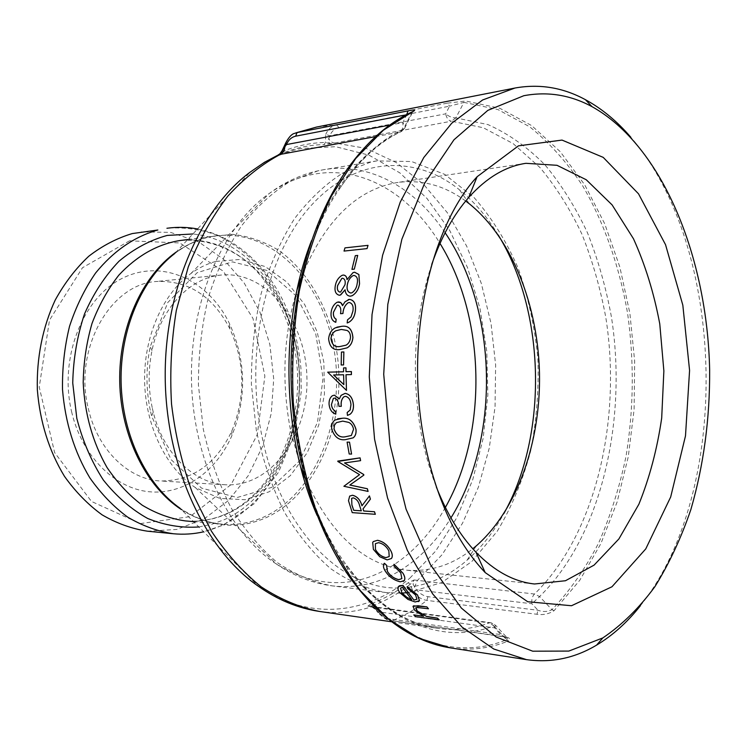 <?xml version="1.0" encoding="UTF-8"?>
<svg xmlns="http://www.w3.org/2000/svg" width="747" height="747" viewBox="0 0 747 747"><rect width="100%" height="100%" fill="white"/><g stroke="black" fill="none" stroke-linecap="round" stroke-linejoin="round"><path stroke-width="0.56" stroke-dasharray="3.73 2.8" d="M369.139 606.106L372.585 605.724L370.979 603.8L367.851 606.153L371.782 606.825L378.402 611.821L494.589 627.835C493.963 624.837 492.665 623.138 490.695 622.737L489.154 622.914L493.926 625.902C446.118 644.334 388.375 625.155 346.412 564.984L349.643 577.179C394.649 641.44 456.249 660.609 506.569 639.731L493.926 625.902L495.578 625.304L494.589 627.835L500.807 634.614L507.474 638.265L506.569 639.731L508.52 640.945C511.284 638.89 509.463 637.415 503.058 636.528L392.278 620.738C387.506 619.954 383.08 617.209 378.99 612.512L372.585 605.724C385.928 600.747 398.44 593.641 410.14 584.378L413.558 592.595C417.666 597.096 422.102 599.692 426.854 600.392L536.944 614.267C543.106 615.192 548.812 614.006 554.059 610.719L579.728 580.354L600.887 543.601L617.143 501.928L628.264 456.744L634.119 409.384L634.661 361.137L629.88 313.273L619.851 267.053L604.725 223.792L584.724 184.845L560.194 151.622L531.668 125.608L499.846 108.278L465.726 101.013L447.154 103.179L449.591 106.167L463.934 102.376L455.838 117.895C452.421 117.933 449.031 116.588 445.651 113.852C446.65 118.278 448.583 120.734 451.431 121.201L330.706 143.769L329.11 142.808L328.278 141.034L329.688 135.739C331.78 131.183 334.871 128.447 338.951 127.55L449.591 106.167L445.651 113.852L329.688 135.739L325.757 134.301L325.384 142.481L324.142 144.573L330.706 143.769M640.347 605.789C731.957 491.563 726.98 247.602 630.795 137.215M345.105 289.845L345.142 289.771C345.534 293.758 347.262 295.905 350.324 296.195L351.65 295.896M342.425 275.241L341.911 275.428C338.438 277.585 336.262 280.947 335.384 285.503C334.357 291.022 335.702 294.271 339.418 295.252L340.268 295.065M353.555 272.45L347.047 279.555M337.14 305.29L337.989 305.056C340.529 306.326 341.398 309.193 340.585 313.675L342.948 313.516M337.551 302.133L336.906 302.386C333.657 304.524 331.743 307.876 331.154 312.433C330.669 317.736 332.228 321.023 335.842 322.293M348.223 299.622L345.086 301.751L342.565 305.607M347.187 322.965L347.504 319.856M348.046 302.815L349.251 302.488C352.435 303.291 353.676 306.139 352.995 311.032L351.062 316.933L347.551 319.847M336.916 327.177L335.328 327.849C331.509 329.81 329.296 333.442 328.671 338.718C329.539 346.981 333.358 350.576 340.118 349.493L347.112 347.841M351.622 454.055L349.241 453.98L347.15 442.093M368.131 491.395L343.937 486.25L359.596 474.634L337.812 461.076M360.652 460.638L344.582 462.935M352.547 495.242L349.727 496.064L348.532 500.639L352.276 512.61L375.386 514.281M361.94 505.803L369.438 495.896M377.543 540.286L373.36 541.556L372.753 542.387L373.435 549.353L379.84 556.739L387.17 559.876L391.428 558.523M394.099 564.237L394.005 565.993L400.794 572.856L401.905 578.617L398.73 579.625M384.453 563.229L384.061 563.64C383.015 565.526 383.416 567.981 385.284 571.016C388.935 576.693 393.949 580.279 400.308 581.764L403.38 581.39M407.302 586.712L407.61 588.44L415.649 594.976L416.975 599.225L413.987 600.074M399.234 585.844L398.459 586.535C397.488 588.085 398.011 590.167 400.018 592.773L408.067 599.43L415.173 601.961L418.525 601.596M413.521 605.836L413.026 606.331L414.8 610.252L423.633 616.275M416.014 607.684L428.517 608.758M413.819 614.902L415.621 616.63L439.199 619.87M335.076 420.01L335.123 419.991C332.49 421.775 331.36 424.772 331.724 429.002C334.357 436.864 338.886 440.422 345.291 439.666L353.182 437.835M333.414 398.394L334.581 398.039C337.345 399.234 338.793 401.989 338.951 406.303L341.314 406.303M345.133 393.361L341.127 395.35L339.381 398.889L334.413 395.126L332.359 395.77C329.959 397.637 328.885 400.579 329.138 404.575C329.81 409.692 332.041 412.867 335.833 414.109M343.872 396.797L345.506 396.293C348.802 397.087 350.632 399.85 351.015 404.575L350.203 409.991L347.215 412.512L347.495 415.397L350.119 414.221M345.992 374.714L351.426 374.574M346.524 390.392L327.728 372.146M343.62 371.763L343.601 367.907M343.611 364.9L341.23 364.975L341.491 352.042M354.358 269.125L351.986 269.35L355.348 255.642M367.104 248.592L344.078 251.067L345.002 247.873M414.09 579.961L534.432 594.033L539.567 596.554L551.986 609.683C547.542 611.877 542.892 612.073 538.027 610.271L427.966 596.676C423.857 596.087 420.029 593.828 416.49 589.906L413.184 584.593L413.175 582.156L414.09 579.961L408.273 582.688C396.648 591.857 384.219 598.889 370.979 603.8M375.872 609.515L372.594 606.797L367.851 606.153M330.043 143.461L325.384 142.481C311.144 142.696 296.989 145.646 282.908 151.324L286.493 142.238C288.286 137.99 290.91 135.058 294.383 133.433L295.868 132.873M447.154 103.179L336.495 124.814C331.78 125.86 328.204 129.026 325.757 134.301M375.638 136.58L399.71 132.191C402.409 130.492 403.445 127.317 402.82 122.648C405.248 124.982 405.854 126.859 404.631 128.279L403.623 128.876L411.55 112.806L412.54 112.293L406.685 114.562M404.631 128.279L412.54 112.293L412.456 111.714L411.55 112.806C385.452 124.74 362.099 146.356 341.491 177.665L338.764 189.971C357.785 160.913 379.411 140.548 403.623 128.876L401.569 131.435L404.641 128.279M311.508 240.693C333.479 186.339 362.874 150.166 399.71 132.191L401.569 131.435C378.72 142.023 357.785 161.529 338.764 189.971C273.561 284.121 277.426 473.579 346.412 564.984L358.579 580.559C384.369 608.945 410.934 624.912 438.256 628.451C455.81 630.832 472.776 628.983 489.154 622.914L371.026 606.947C354.377 612.363 337.186 613.857 319.455 611.438M278.472 154.741L282.021 153.406C295.98 147.757 310.014 144.815 324.142 144.573M455.838 117.895L451.431 121.201L483.328 127.756L513.142 143.601L539.96 167.533C556.16 186.974 570.166 209.225 581.978 234.297C592.427 260.554 600.373 288.286 605.808 317.475C622.102 420.384 595.48 535.011 534.432 594.033C532.247 596.451 531.416 599.692 531.92 603.763L539.567 596.554C601.055 536.682 627.779 420.804 611.391 316.747C605.92 287.231 597.927 259.19 587.403 232.616C575.517 207.246 561.417 184.705 545.095 165.003C527.653 147.299 508.623 133.834 488.015 124.609L455.838 117.895M371.782 606.825C373.117 607.292 375.237 609.263 378.159 612.745L378.402 611.821C381.997 615.892 385.863 618.264 389.99 618.936L500.807 634.614L502.329 636.64L503.058 636.528M147.383 531.182L176.712 529.446L204.22 518.866L228.442 500.509L248.209 475.746L262.673 446.127L271.282 413.287L273.71 378.888L269.882 344.61L259.947 312.143L244.278 283.141L223.512 259.209L198.571 241.86L170.652 232.401L141.276 231.859M129.539 240.814L82.497 267.725L49.498 320.118L39.236 387.039L54.643 452.626L91.479 501.442L140.268 523.582L189.971 516.663L231.14 484.523L257.276 434.661L264.868 376.152L253.028 318.502L223.269 271.161L179.747 242.943L129.539 240.814M71.563 411.56C81.825 455.885 114.328 488.136 148.672 491.703C183.099 495.308 215.883 471.964 231.654 436.164C246.986 398.235 246.221 360.633 229.357 323.367C208.609 280.489 162.893 258.509 123.106 277.912C83.216 296.802 58.714 357.411 71.563 411.56M88.258 408.282C97.399 449.787 128.699 479.742 160.689 480.993C192.455 480.835 216.182 464.13 231.878 430.879C245.782 396.498 245.081 362.426 229.796 328.643C212.755 296.055 188.365 280.33 156.627 281.47C110.593 283.72 73.243 348.914 88.258 408.282M431.766 264.335C414.361 317.186 410.813 373.397 421.131 432.971C424.744 452.196 429.805 470.171 436.304 486.895M152.36 408.348L153.247 412.111C163.453 454.017 194.285 483.533 225.529 484.775C271.226 487.352 308.53 434.95 306.942 378.206C306.214 321.443 266.8 270.61 221.252 275.045C190.083 277.557 160.484 308.306 151.996 350.604C148.093 369.83 148.214 389.075 152.36 408.348M297.082 289.715C283.393 335.029 281.245 382.044 290.63 430.758L300.696 467.034M304.916 477.959C330.351 534.133 363.873 564.844 405.481 570.082C429.917 572.23 452.346 565.124 472.786 548.765M465.689 201.027C444.605 185.517 421.896 179.336 397.572 182.473C356.216 189.402 323.974 221.448 300.845 278.622M498.268 235.053C487.249 216.873 474.336 201.802 459.517 189.841C415.481 154.368 355.693 156.104 310.78 205.948C265.923 255.483 244.232 351.809 261.992 436.379C280.76 530.286 343.331 591.419 400.812 587.842C425.108 586.712 447.192 577.496 467.071 560.194C481.385 547.635 493.674 532.051 503.945 513.441M150.614 411.858L151.622 416.098L171.016 459.545L201.541 488.099L237.163 497.502L271.628 487.436L299.659 460.75L317.512 422.288L323.059 377.879L315.71 333.732L296.298 296.027L267.202 270.507L232.354 261.861L197.143 272.702L167.814 302.479L150.203 346.683C145.786 368.383 145.926 390.102 150.614 411.858M215.687 261.441C207.04 263.803 198.786 267.837 190.915 273.533C162.669 294.01 143.713 336.785 144.619 381.521C145.544 426.257 166.217 468.22 195.284 487.52L219.795 498.426L245.1 499.715L269.2 491.769L290.359 475.606L307.222 452.729L318.792 424.922L324.441 394.155L323.881 362.463L317.158 331.883L304.617 304.459L286.969 282.114L265.269 266.604L240.917 259.386L215.687 261.441M408.142 592.623L441.664 582.613L471.796 561.548L497.231 531.276C511.602 507.25 522.741 480.545 530.631 451.151C536.551 420.832 538.97 389.906 537.877 358.355C534.777 327.037 528.26 297.129 518.334 268.631C506.55 241.505 491.853 217.881 474.242 197.74L444.68 174.35L411.644 161.539L376.759 160.885L370.811 162.062L343.368 172.697C325.58 183.902 309.23 199.309 294.327 218.927C280.62 240.767 269.555 265.661 261.142 293.627C254.531 322.853 251.281 353.079 251.394 384.313L256.314 430.235C262.739 459.956 272.076 487.221 284.327 512.012C297.96 534.833 313.376 553.704 330.585 568.607C348.429 580.998 366.758 588.963 385.564 592.492L400.345 593.183M400.588 588.122L402.353 587.245M411.746 599.608L402.4 587.217M375.452 543.629L378.636 542.658C383.015 543.573 386.423 546.309 388.879 550.847L388.832 550.866M388.879 550.847L389.252 556.543L385.975 557.607M351.706 498.333L353.284 497.838M353.331 497.819C356.618 498.931 358.728 501.545 359.662 505.644L359.615 505.672M361.324 510.808L359.662 505.644M336.495 422.606L342.77 421.093L348.69 422.382M348.737 422.363C351.295 423.521 352.911 425.818 353.592 429.236L353.546 429.254M353.592 429.236L351.398 435.482L344.853 436.864M343.853 384.574L343.648 374.751L333.592 374.985M335.889 330.753L341.342 329.418L347.01 330.426M347.056 330.407C349.419 331.575 350.576 333.965 350.53 337.579L350.483 337.597M350.53 337.579C350.11 341.164 348.644 343.685 346.132 345.142L340.24 346.459M341.799 278.407L342.509 278.22M342.556 278.201C344.909 278.874 345.74 281.059 345.03 284.747L344.983 284.756M345.03 284.747L340.735 291.918L339.969 292.124M352.929 275.68L353.938 275.419M353.985 275.4C357.141 276.166 358.205 278.976 357.178 283.841L357.131 283.86M357.178 283.841C356.618 287.754 354.918 290.704 352.07 292.712L350.903 293.039M389.99 618.936L391.54 620.841C388.067 620.878 383.603 618.18 378.159 612.745L378.99 612.512M285.69 143.069L286.493 142.238M282.021 153.406L282.908 151.324L279.705 154.022M408.273 582.688L410.14 584.378L413.698 580.849M413.558 592.595L416.49 589.906L531.92 603.763L538.027 610.271L536.944 614.267M554.059 610.719L551.986 609.683C569.896 590.737 585.461 568.476 598.692 542.901C610.467 515.906 619.571 487.081 626.014 456.426C633.764 409.151 634.296 361.529 627.629 313.563C619.468 266.614 604.258 222.821 582.585 185.704C567.02 162.332 549.381 142.686 529.67 126.785L497.95 109.566L463.934 102.376L465.726 101.013M316.728 127.018L336.495 124.814L338.951 127.55M450.432 647.873C470.563 650.796 489.929 648.489 508.52 640.945M427.966 596.676L426.854 600.392C416.004 608.898 404.482 615.687 392.278 620.738L502.329 636.64L507.68 638.349L495.578 625.304L490.695 622.737L370.428 606.303M414.464 587.422L417.228 580.68L442.009 554.769L462.514 523.217L478.36 487.24L489.257 448.088L495.046 406.947L495.634 365.012L491.031 323.432L481.311 283.393L466.651 246.071L447.304 212.671L423.68 184.425L396.34 162.594L366.021 148.354L332.845 142.677L330.417 141.239L328.568 138.438M406.144 114.851L406.713 114.739L402.82 122.648L389.71 125.113M409.87 578.141L435.697 551.034L456.819 517.718L472.748 479.658L483.15 438.293L487.847 395.042L486.773 351.267L479.957 308.334L467.529 267.613L449.741 230.506L426.976 198.441L399.804 172.846L369.009 155.161L335.646 146.692L301.041 148.522C283.412 152.183 266.436 160.063 250.114 172.174L174.901 253.401C185.471 245.352 196.61 239.834 208.338 236.836L232.831 234.353C249.115 236.285 264.541 241.692 279.098 250.581C307.064 270.918 327.223 305.336 335.543 344.61C349.297 414.006 320.435 492.133 266.94 517.298C238.078 530.361 209.132 527.363 180.092 508.296L258.565 586.386C309.342 621.504 367.533 614.323 409.87 578.141M317.111 515.421C345.6 581.978 392.605 622.391 438.256 628.451L391.615 621.775M173.155 533.731C189.99 535.263 206.088 532.527 221.457 525.533C278.08 499.351 309.314 420.598 296.867 349.045C290.779 318.175 278.771 291.274 260.824 268.341C248.051 254.484 233.746 243.541 217.909 235.492C201.429 229.376 184.434 226.967 166.926 228.265M198.851 526.962L211.915 524.226L224.511 519.585C275.41 496.213 305.532 427.854 298.557 362.332C291.853 296.811 248.004 239.376 192.875 233.979M227.592 513.581C214.062 519.651 199.925 522.088 185.181 520.892C199.225 522.06 212.802 519.753 225.911 513.973C276.595 491.535 306.597 418.731 295.289 352.22C288.463 314.534 270.237 280.844 244.568 259.788C224.726 245.315 202.269 238.601 179.467 240.599C235.781 233.68 286.474 286.409 297.045 352.295C308.128 418.105 279.154 490.116 227.592 513.581M181.372 509.557C194.528 518.044 208.18 522.919 222.335 524.17C237.135 525.356 251.309 522.825 264.858 516.551C316.504 492.31 345.366 418.395 334.264 350.838C323.666 283.225 272.982 228.899 216.453 235.819C202.362 237.639 188.916 243.064 176.115 252.084M445.371 507.456C429.927 535.216 410.15 555.899 386.059 569.522C350.829 588.655 314.375 586.89 276.707 564.228C229.002 533.526 193.09 460.152 191.493 380.559C189.841 300.976 222.727 226.192 269.144 193.576C282.058 184.462 295.448 178.318 309.305 175.153C359.68 163.49 409.636 193.165 439.992 243.419M445.119 232.737C415.509 188.263 370.269 161.912 323.927 169.653L317.961 170.83L290.462 181.25C272.646 192.147 256.286 207.078 241.384 226.033C227.686 247.108 216.63 271.105 208.226 298.016C201.615 326.122 198.357 355.18 198.441 385.2L203.315 429.338C209.692 457.911 218.983 484.131 231.187 508.007C244.773 529.996 260.171 548.205 277.37 562.631C295.214 574.639 313.563 582.389 332.424 585.9C354.778 588.384 375.89 584.107 395.77 573.07C417.629 560.642 436.015 542.257 450.936 517.923M197.525 228.965C241.701 237.621 277.501 276.362 292.805 324.992C296.802 339.073 299.51 353.508 300.948 368.29L301.209 392.026L294.374 434.166L278.435 472.393L254.241 503.683L223.148 525.141L203.707 531.789M193.492 521.63L222.335 524.17C207.881 522.947 193.8 517.652 180.092 508.296M187.74 239.535L216.453 235.819C202.064 237.63 188.207 243.494 174.901 253.401M229.796 328.643L229.357 323.367M231.878 430.879L231.654 436.164M221.252 275.045L156.627 281.47M225.529 484.775L160.689 480.993M525.935 163.313L397.572 182.473M534.516 583.986L405.481 570.082M469.321 203.8L459.517 189.841M476.306 545.842L467.071 560.194M153.247 412.111L151.622 416.098M151.996 350.604L150.203 346.683M195.284 487.52L276.707 564.228C294.057 576.077 312.629 583.295 332.424 585.9L385.564 592.492M190.915 273.533L269.144 193.576C285.998 181.026 304.253 173.052 323.927 169.653L376.759 160.885M279.845 153.91L281.152 152.649M279.462 154.34L278.855 154.554L279.462 154.34"/><path stroke-width="1.12" d="M630.795 137.215C617.031 121.201 601.923 108.698 585.461 99.706C563.051 87.511 539.539 83.627 514.935 88.034L482.609 99.986L451.748 123.208L423.773 157.542L400.243 202.101L382.604 255.222L372.034 314.506L369.289 376.936L374.574 439.208L387.553 497.997L407.348 550.362L432.681 593.93L462.029 627.088L493.804 649.031L526.486 659.638C551.295 663.075 574.658 658.228 596.592 645.119C612.661 635.464 627.256 622.354 640.347 605.789M406.685 114.562L408.058 110.883C414.501 109.538 416.2 109.716 413.147 111.434L383.267 130.286L355.665 158.551L331.659 195.667C317.774 224.436 306.961 256.352 299.23 291.405C293.543 327.653 291.563 364.611 293.291 402.278C297.185 439.553 304.543 474.868 315.365 508.221C327.942 539.736 342.966 567.234 360.446 590.737L388.767 619.272L419.179 638.349L450.432 647.873L526.486 659.638M351.65 295.896L352.332 295.625C356.328 293.085 358.737 289.098 359.568 283.683L358.868 274.476L354.629 272.216L353.555 272.45M340.268 295.065L345.105 289.845M347.047 279.555C346.785 276.689 345.534 275.185 343.303 275.036L342.425 275.241M335.795 322.312L336.169 319.212C334.012 317.97 333.115 315.645 333.489 312.246L337.093 305.299L337.943 305.065C340.473 306.326 341.342 309.202 340.539 313.684L342.901 313.535C343.181 308.875 344.881 305.308 347.999 302.834L349.204 302.498C352.379 303.301 353.63 306.158 352.948 311.051L351.006 316.952L347.504 319.856L347.187 322.965L348.821 322.274C352.547 320.033 354.722 316.261 355.339 310.948C356.123 304.038 354.162 300.182 349.465 299.379L345.039 301.76L342.537 305.672C341.865 303.198 340.492 301.956 338.4 301.956L336.86 302.395C333.62 304.533 331.696 307.885 331.108 312.451C330.613 317.736 332.172 321.023 335.795 322.312L336.113 319.23C333.956 317.979 333.069 315.654 333.442 312.255L337.093 305.299M342.565 305.607L340.735 302.572L337.551 302.133M347.243 322.947L348.868 322.256C352.603 320.015 354.769 316.242 355.385 310.929C356.17 304.029 354.209 300.173 349.512 299.36L348.223 299.622M342.901 313.535L342.948 313.516C343.237 308.866 344.927 305.299 348.046 302.815L347.999 302.834M347.066 347.859C350.446 345.917 352.388 342.49 352.883 337.579C352.136 329.063 348.363 325.318 341.566 326.355L335.282 327.868C331.463 329.838 329.24 333.461 328.624 338.736C329.502 347.019 333.321 350.614 340.072 349.512L347.112 347.841C350.492 345.898 352.425 342.471 352.929 337.569C352.182 329.044 348.41 325.309 341.622 326.336L336.916 327.177M347.103 442.121L349.531 442.159L351.576 454.083L349.194 454.008L347.103 442.121L349.484 442.177L351.576 454.083M337.765 461.095L360.091 457.864L360.605 460.656L344.507 462.944L363.677 474.522L363.817 475.139L349.829 485.046L367.337 488.762L368.084 491.423L343.891 486.269L359.55 474.653L337.849 461.487L360.045 457.892L360.605 460.656M344.582 462.935L363.724 474.504L363.864 475.111L349.876 485.027L367.384 488.743L368.084 491.423M352.5 495.261C357.206 496.438 360.353 499.958 361.94 505.803L369.438 495.896L370.409 499.117L363.042 508.922L363.752 510.976L374.499 511.742L375.339 514.3L352.229 512.629L348.485 500.667L349.68 496.092L352.547 495.242C357.253 496.428 360.39 499.93 361.978 505.756M391.381 558.541L391.428 558.523C392.726 556.776 392.577 554.283 390.97 551.034C387.777 545.077 383.295 541.491 377.543 540.286L373.313 541.566L372.706 542.406L373.388 549.372L379.793 556.758L387.123 559.895L391.381 558.541C392.689 556.786 392.539 554.293 390.933 551.062C387.749 545.114 383.267 541.528 377.496 540.305M403.38 581.39L404.314 580.54C405.322 578.748 404.865 576.273 402.913 573.117L394.061 564.265L393.958 566.021L400.747 572.884L401.858 578.636L398.693 579.653C393.893 578.486 390.13 575.741 387.394 571.427L386.526 565.227L384.406 563.257L384.014 563.668C382.968 565.554 383.37 568.009 385.237 571.035C388.898 576.721 393.902 580.298 400.261 581.792L404.267 580.568C405.276 578.766 404.818 576.292 402.876 573.145L394.061 564.265M384.406 563.257L386.526 565.227M398.693 579.653L398.73 579.625C393.94 578.458 390.177 575.713 387.441 571.399L386.572 565.208M417.554 594.986L407.255 586.74L417.554 594.986L419.487 600.663L418.525 601.596M407.255 586.74L407.573 588.459L415.603 595.004L416.938 599.253L413.941 600.093L403.035 585.396L399.234 585.844M423.549 616.228L413.819 614.902L415.575 616.649L439.199 619.87L437.397 618.124L426.444 616.387L417.106 610.878L415.659 608.039L416.845 607.451L428.479 608.786L426.864 606.872L413.521 605.836M417.153 610.85L416.014 607.684M353.135 437.854C355.423 436.108 356.366 433.279 355.964 429.394C353.406 421.243 348.886 417.536 342.415 418.255L335.076 420.01C332.434 421.794 331.304 424.8 331.677 429.021C334.32 436.892 338.839 440.45 345.245 439.684L353.182 437.835C355.46 436.089 356.403 433.269 356.011 429.366C353.452 421.233 348.933 417.526 342.462 418.236L337.625 418.806M335.786 414.127L335.552 411.242C333.19 410.047 331.827 407.815 331.463 404.538L333.367 398.412L334.535 398.058C337.289 399.253 338.746 402.007 338.905 406.331L341.267 406.321C340.716 402.203 341.566 399.029 343.825 396.816L345.459 396.312C348.746 397.105 350.586 399.869 350.969 404.594L350.156 410.019L347.168 412.531L347.448 415.416L350.072 414.24C352.612 412.241 353.714 409.039 353.378 404.641C352.631 397.955 349.876 394.192 345.086 393.38L341.08 395.368L339.325 398.907L334.367 395.144L332.312 395.779C329.903 397.656 328.829 400.597 329.091 404.603C329.772 409.729 332.004 412.904 335.786 414.127L335.506 411.261C333.143 410.066 331.78 407.834 331.416 404.557L333.358 398.412M350.072 414.24L350.119 414.221C352.668 412.195 353.77 408.992 353.424 404.622C352.677 397.936 349.913 394.183 345.133 393.361L345.086 393.38M341.267 406.321L341.314 406.303C340.772 402.175 341.622 399.001 343.872 396.797L343.825 396.816M343.555 367.926L345.982 367.841L346.001 371.698L351.398 371.567L351.426 374.574L345.992 374.714L346.477 390.42L327.681 372.165L343.573 371.782L343.555 367.926L345.936 367.86L345.954 371.717L351.342 371.586L351.379 374.592M346.038 374.714L346.477 390.42M327.681 372.165L343.573 371.763M341.444 352.052L343.872 351.949L343.564 364.919L341.183 364.994L341.444 352.052L343.825 351.968L343.564 364.919M355.301 255.661L357.72 255.399L354.311 269.135L351.94 269.359L355.301 255.661L357.673 255.418L354.311 269.135M344.955 247.883L368.028 245.352L367.057 248.602L344.031 251.076L344.955 247.883L367.972 245.361L367.057 248.602M406.144 114.851L295.672 136.178C291.582 137.084 288.519 139.876 286.474 144.563L285.877 142.612C288.912 137.093 291.75 134.03 294.383 133.433L316.728 127.018M389.71 125.113L286.474 144.563L279.845 153.91L278.472 154.741L375.638 136.58M173.155 533.731C157.542 531.322 142.397 525.795 127.718 517.148C113.6 506.765 100.976 493.664 89.836 477.847C74.298 451.898 65.194 422.457 62.515 389.523C62.178 367.851 64.522 346.757 69.555 326.243C76.054 306.513 84.738 288.753 95.625 272.972C113.628 250.936 134.376 236.612 157.86 230.001L132.256 233.578C116.962 238.144 102.47 245.698 88.772 256.24C75.811 268.406 64.634 283.001 55.231 300.033C42.682 326.962 36.426 358.13 37.35 389.897C39.993 422.12 49.041 450.936 64.475 476.343C75.54 491.843 88.099 504.683 102.143 514.87C116.747 523.358 131.827 528.792 147.383 531.182L173.155 533.731C183.519 534.731 193.706 534.077 203.707 531.789M523.796 95.719L487.81 110.388L453.961 139.792L424.557 183.36L401.858 239.264L387.805 304.337L383.715 374.284L389.981 444.194L406.06 509.137L430.524 564.807L461.347 608.049L496.176 637.023L532.704 651.197L568.822 651.076L602.82 637.929C622.046 624.912 639.423 607.806 654.932 586.61C669.219 563.546 681.189 537.887 690.844 509.631C703.655 465.428 709.921 418.88 709.65 369.989C707.288 257.556 662.794 146.057 591.979 106.634C570.269 94.906 547.542 91.265 523.796 95.719M424.156 439.852C435.706 497.633 456.053 541.883 485.205 572.594L527.737 601.746L571.511 605.733L611.97 586.768L645.753 548.914L670.685 496.988L685.494 435.893L689.574 370.4L682.823 305.131L665.54 244.689L638.517 193.818L603.212 157.374L562.015 140.081L518.437 145.852L477.128 176.712C429.581 227.891 404.855 341.603 424.156 439.852M436.304 486.895C446.949 513.861 460.171 535.627 475.96 552.21C494.514 571.222 514.029 581.81 534.516 583.986L565.479 580.736L594.089 565.115L618.908 538.923L638.881 504.234C649.61 477.669 657.211 448.947 661.693 418.068L663.868 370.923L659.769 323.909C654.036 293.244 645.268 264.858 633.465 238.741L612.101 204.893L586.227 179.738L557.001 165.302L525.935 163.313C505.56 166.329 486.484 177.702 468.724 197.46C453.625 214.669 441.3 236.958 431.766 264.335M300.696 467.034L304.916 477.959M472.786 548.765L476.306 545.842C517.307 509.93 540.772 441.907 539.493 373.463C537.98 305.028 511.76 238.013 469.321 203.8L465.689 201.027M300.845 278.622L297.082 289.715M503.945 513.441C548.158 434.427 545.665 312.199 498.268 235.053M400.345 593.183L408.142 592.623M426.444 616.387L417.106 610.878M431.252 617.283L426.406 616.415M418.189 605.742L412.988 606.359L414.753 610.28L423.633 616.275L413.773 614.921M426.864 606.872L428.479 608.786M431.206 617.302L437.35 618.142L439.152 619.898M418.152 605.77L426.826 606.9M403.035 585.396L398.412 586.554C397.441 588.113 397.964 590.195 399.972 592.801L408.021 599.458L415.136 601.979L419.44 600.691L417.517 595.004M402.988 585.415L413.941 600.093M411.662 599.57L406.742 597.301L411.7 599.626L402.353 587.245L400.541 588.15L401.951 592.95L400.541 588.15M406.742 597.301L401.951 592.95M406.788 597.273L401.998 592.931M375.452 549.577L375.405 543.648L378.589 542.686C382.968 543.601 386.386 546.328 388.832 550.866L389.215 556.571L385.928 557.626C381.484 556.711 377.991 554.031 375.452 549.577L375.405 543.648M375.498 549.559C378.038 554.003 381.53 556.683 385.975 557.607L385.928 557.626M363.042 508.922L363.705 511.004L374.452 511.76L375.339 514.3M369.392 495.915L370.363 499.145L362.995 508.95M353.686 510.294L361.333 510.836L359.615 505.672C358.681 501.564 356.571 498.959 353.284 497.838L351.66 498.352L351.893 505.028L353.686 510.294L361.324 510.808M351.893 505.028L351.66 498.352M351.94 505.009L353.733 510.276M334.002 428.965L334.441 425.155L336.439 422.625L342.724 421.112L348.69 422.382C351.249 423.54 352.864 425.837 353.546 429.254L351.342 435.501L344.806 436.883C339.857 437.649 336.253 435.006 334.002 428.965L334.488 425.136L336.439 422.625M344.806 436.883L344.853 436.864C339.904 437.63 336.299 434.987 334.049 428.937M343.853 384.64L343.601 374.77L333.592 374.985L343.853 384.64M333.657 374.985L343.853 384.574M330.958 338.522C331.472 334.74 333.097 332.154 335.842 330.772L341.295 329.436L347.01 330.426C349.372 331.593 350.53 333.984 350.483 337.597C350.063 341.183 348.597 343.704 346.085 345.151L340.193 346.477C334.936 347.514 331.864 344.871 330.958 338.522L331.005 338.503C331.519 334.721 333.153 332.135 335.889 330.753M340.193 346.477L340.24 346.459C334.983 347.504 331.911 344.853 331.005 338.503M358.821 274.485L354.582 272.235L352.967 272.674L347.01 279.63C346.748 276.726 345.497 275.204 343.256 275.055L341.865 275.447C338.391 277.604 336.215 280.956 335.338 285.522C334.311 291.041 335.655 294.29 339.371 295.27L340.725 294.888L345.095 289.78C345.478 293.767 347.206 295.905 350.268 296.204L352.276 295.644C356.272 293.104 358.691 289.117 359.522 283.692L358.868 274.476M344.983 284.756L340.679 291.937L339.922 292.142C337.616 291.367 336.85 289.154 337.635 285.503L341.799 278.426L342.509 278.22C344.862 278.883 345.684 281.059 344.983 284.756M353.938 275.419C357.094 276.185 358.158 278.995 357.131 283.86C356.552 287.81 354.853 290.77 352.024 292.731L350.847 293.048C347.607 292.236 346.44 289.378 347.355 284.486C348.074 280.601 349.913 277.669 352.883 275.699L353.938 275.419M339.922 292.142L339.969 292.124C337.663 291.339 336.897 289.126 337.681 285.485L337.635 285.503M337.681 285.485L341.846 278.407M347.355 284.486L347.402 284.467C346.477 289.332 347.644 292.189 350.903 293.039L350.847 293.048M347.402 284.467C348.121 280.583 349.96 277.66 352.929 275.68L352.883 275.699M450.432 647.873C413.231 642.065 379.635 618.497 349.643 577.179C315.178 528.148 292.721 454.606 291.069 378.533C289.621 302.451 309.062 228.059 341.491 177.665C362.183 146.01 385.835 124.03 412.456 111.714L413.147 111.434M295.672 136.178L297.026 132.583L408.058 110.883M284.84 147.439L283.869 151.37L281.479 153.751C262.365 163.789 244.484 177.907 227.826 196.097C212.223 216.499 199.029 240.142 188.244 267.024L176.329 310.388C171.306 341.099 169.709 372.314 171.521 404.015C175.312 435.361 182.287 465.054 192.446 493.085L211.354 531.061C226.285 553.508 242.915 572.118 261.245 586.89C280.181 599.271 299.584 607.451 319.455 611.438L391.615 621.775M279.462 154.34L264.447 162.304L250.114 172.174C199.309 209.842 163.453 292.861 165.264 381.101C167.057 469.331 206.265 550.819 258.565 586.386C277.697 599.906 297.997 608.263 319.455 611.438M311.508 240.693C279.453 321.761 281.778 435.725 317.111 515.421M192.875 233.979L167.216 235.426C150.11 240.095 134.049 248.686 119.025 261.198C105.038 275.83 93.515 293.45 84.467 314.067C77.184 335.954 73.281 358.924 72.739 382.987L76.81 418.348C82.721 441.178 91.573 461.739 103.357 480.05C116.504 496.522 131.285 509.333 147.71 518.483C164.62 525.309 181.67 528.129 198.851 526.962M193.492 521.63L185.181 520.892C170.409 518.735 156.104 513.506 142.266 505.224C128.998 495.224 117.214 482.599 106.924 467.333C92.665 442.28 84.756 414.09 83.197 382.772C83.552 362.267 86.484 342.49 92.012 323.451C98.912 305.271 107.839 289.182 118.801 275.195C136.804 255.922 157.019 244.39 179.467 240.599L187.74 239.535M176.115 252.084C141.902 276.325 118.633 327.896 119.725 382.025C120.837 436.164 146.197 486.736 181.372 509.557M180.092 508.296C146.225 484.56 122.2 434.885 121.098 381.997C120.043 329.11 142.023 278.5 174.901 253.401M439.992 243.419C485.746 317.288 488.08 431.785 445.371 507.456M450.936 517.923C500.527 438.377 497.913 310.192 445.119 232.737M295.868 132.873L316.625 127.037L514.832 88.062M166.926 228.265C177.244 226.845 187.441 227.079 197.525 228.965M591.979 106.634L585.461 99.706M602.82 637.929L596.592 645.119M475.96 552.21L485.205 572.594M468.724 197.46L477.128 176.712M281.152 152.649L285.69 143.069"/></g></svg>
